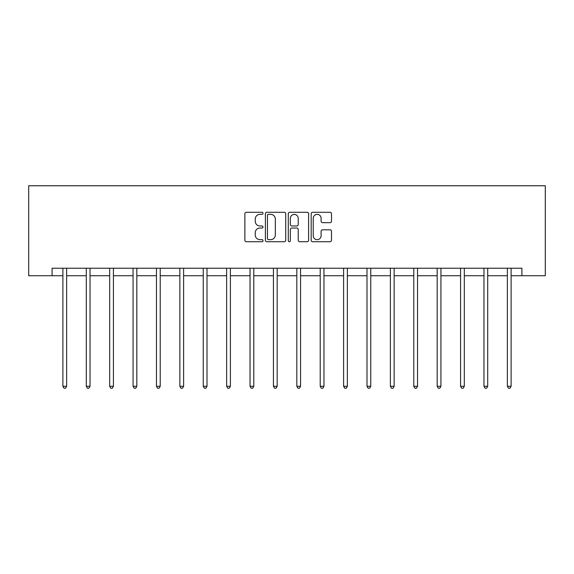 <?xml version="1.0" encoding="UTF-8"?>
<svg xmlns="http://www.w3.org/2000/svg" width="574" height="574" viewBox="0 0 574 574"><rect width="100%" height="100%" fill="white"/><g stroke="black" fill="none" stroke-linecap="round" stroke-linejoin="round"><path stroke-width="0.86" d="M263.007 213.313A1.033 1.033 0 0 0 261.981 212.287L246.339 212.287A1.471 1.471 0 0 0 244.868 213.758L244.868 240.248A1.471 1.471 0 0 0 246.339 241.719L261.981 241.719A1.033 1.033 0 0 0 263.007 240.693A1.033 1.033 0 0 0 261.981 239.659L259.95 239.659A4.707 4.707 0 0 1 255.243 234.953L255.243 232.743A4.707 4.707 0 0 1 259.95 228.036L261.981 228.036A1.033 1.033 0 0 0 263.007 227.003A1.033 1.033 0 0 0 261.981 225.969L259.95 225.969A4.707 4.707 0 0 1 255.243 221.263L255.243 219.053A4.707 4.707 0 0 1 259.95 214.346L261.981 214.346A1.033 1.033 0 0 0 263.007 213.313M330.014 222.662A1.471 1.471 0 0 0 331.492 221.191L331.492 213.758A1.471 1.471 0 0 0 330.014 212.287L312.651 212.287A1.471 1.471 0 0 0 311.18 213.758L311.18 240.248A1.471 1.471 0 0 0 312.651 241.719L330.014 241.719A1.471 1.471 0 0 0 331.492 240.248L331.492 231.272A1.471 1.471 0 0 0 330.014 229.801L322.581 229.801A1.471 1.471 0 0 0 321.11 231.272L321.11 235.72A3.939 3.939 0 0 1 317.171 239.659A3.939 3.939 0 0 1 313.239 235.72L313.239 218.278A3.939 3.939 0 0 1 317.171 214.346A3.939 3.939 0 0 1 321.11 218.278L321.11 221.191A1.471 1.471 0 0 0 322.581 222.662L330.014 222.662M52.09 275.735L52.09 268.237L521.909 268.237L521.909 275.735L545.3 275.735L545.3 185.768L28.7 185.768L28.7 275.735L62.889 275.735M285.709 213.758A1.471 1.471 0 0 0 284.238 212.287L266.874 212.287A1.471 1.471 0 0 0 265.396 213.758L265.396 240.248A1.471 1.471 0 0 0 266.874 241.719L284.238 241.719A1.471 1.471 0 0 0 285.709 240.248L285.709 213.758M289.762 212.287L307.126 212.287A1.471 1.471 0 0 1 308.604 213.758L308.604 240.248A1.471 1.471 0 0 1 307.126 241.719L299.693 241.719A1.471 1.471 0 0 1 298.222 240.248L298.222 229.507A1.471 1.471 0 0 0 296.751 228.036L291.822 228.036A1.471 1.471 0 0 0 290.351 229.507L290.351 240.693A1.033 1.033 0 0 1 289.318 241.719A1.033 1.033 0 0 1 288.292 240.693L288.292 213.758A1.471 1.471 0 0 1 289.762 212.287M66.641 275.735L86.287 275.735M90.032 275.735L109.677 275.735M113.422 275.735L133.068 275.735M136.82 275.735L156.465 275.735M160.211 275.735L179.856 275.735M183.608 275.735L203.246 275.735M206.999 275.735L226.644 275.735M230.389 275.735L250.034 275.735M253.787 275.735L273.432 275.735M277.177 275.735L296.823 275.735M300.568 275.735L320.213 275.735M323.966 275.735L343.611 275.735M347.356 275.735L367.001 275.735M370.754 275.735L390.392 275.735M394.144 275.735L413.789 275.735M417.535 275.735L437.18 275.735M440.932 275.735L460.578 275.735M464.323 275.735L483.968 275.735M487.713 275.735L507.359 275.735M511.111 275.735L521.909 275.735M268.488 214.346A1.033 1.033 0 0 0 267.462 215.372L267.462 238.633A1.033 1.033 0 0 0 268.488 239.659L270.627 239.659A4.707 4.707 0 0 0 275.333 234.953L275.333 219.053A4.707 4.707 0 0 0 270.627 214.346L268.488 214.346M298.222 218.357A3.939 3.939 0 0 0 294.283 214.418A3.939 3.939 0 0 0 290.351 218.357L290.351 224.499A1.471 1.471 0 0 0 291.822 225.969L296.751 225.969A1.471 1.471 0 0 0 298.222 224.499L298.222 218.357M66.835 268.237L66.749 268.46A1.5 1.5 0 0 0 66.641 269.019L66.641 386.288L62.889 386.288L62.889 269.019A1.5 1.5 0 0 0 62.781 268.46L62.695 268.237M66.641 386.288L65.515 388.232L64.015 388.232L62.889 386.288M90.226 268.237L90.14 268.46A1.5 1.5 0 0 0 90.032 269.019L90.032 386.288L86.287 386.288L86.287 269.019A1.5 1.5 0 0 0 86.172 268.46L86.086 268.237M90.032 386.288L88.905 388.232L87.406 388.232L86.287 386.288M113.623 268.237L113.537 268.46A1.5 1.5 0 0 0 113.422 269.019L113.422 386.288L109.677 386.288L109.677 269.019A1.5 1.5 0 0 0 109.569 268.46L109.476 268.237M113.422 386.288L112.303 388.232L110.804 388.232L109.677 386.288M137.014 268.237L136.928 268.46A1.5 1.5 0 0 0 136.82 269.019L136.82 386.288L133.068 386.288L133.068 269.019A1.5 1.5 0 0 0 132.96 268.46L132.874 268.237M136.82 386.288L135.694 388.232L134.194 388.232L133.068 386.288M160.411 268.237L160.318 268.46A1.5 1.5 0 0 0 160.211 269.019L160.211 386.288L156.465 386.288L156.465 269.019A1.5 1.5 0 0 0 156.358 268.46L156.264 268.237M160.211 386.288L159.084 388.232L157.585 388.232L156.465 386.288M183.802 268.237L183.716 268.46A1.5 1.5 0 0 0 183.608 269.019L183.608 386.288L179.856 386.288L179.856 269.019A1.5 1.5 0 0 0 179.748 268.46L179.662 268.237M183.608 386.288L182.482 388.232L180.982 388.232L179.856 386.288M207.192 268.237L207.106 268.46A1.5 1.5 0 0 0 206.999 269.019L206.999 386.288L203.246 386.288L203.246 269.019A1.5 1.5 0 0 0 203.139 268.46L203.053 268.237M206.999 386.288L205.872 388.232L204.373 388.232L203.246 386.288M230.59 268.237L230.497 268.46A1.5 1.5 0 0 0 230.389 269.019L230.389 386.288L226.644 386.288L226.644 269.019A1.5 1.5 0 0 0 226.536 268.46L226.443 268.237M230.389 386.288L229.27 388.232L227.77 388.232L226.644 386.288M253.981 268.237L253.895 268.46A1.5 1.5 0 0 0 253.787 269.019L253.787 386.288L250.034 386.288L250.034 269.019A1.5 1.5 0 0 0 249.927 268.46L249.841 268.237M253.787 386.288L252.66 388.232L251.161 388.232L250.034 386.288M277.378 268.237L277.285 268.46A1.5 1.5 0 0 0 277.177 269.019L277.177 386.288L273.432 386.288L273.432 269.019A1.5 1.5 0 0 0 273.317 268.46L273.231 268.237M277.177 386.288L276.051 388.232L274.551 388.232L273.432 386.288M300.769 268.237L300.683 268.46A1.5 1.5 0 0 0 300.568 269.019L300.568 386.288L296.823 386.288L296.823 269.019A1.5 1.5 0 0 0 296.715 268.46L296.622 268.237M300.568 386.288L299.449 388.232L297.949 388.232L296.823 386.288M324.159 268.237L324.073 268.46A1.5 1.5 0 0 0 323.966 269.019L323.966 386.288L320.213 386.288L320.213 269.019A1.5 1.5 0 0 0 320.105 268.46L320.019 268.237M323.966 386.288L322.839 388.232L321.34 388.232L320.213 386.288M347.557 268.237L347.464 268.46A1.5 1.5 0 0 0 347.356 269.019L347.356 386.288L343.611 386.288L343.611 269.019A1.5 1.5 0 0 0 343.503 268.46L343.41 268.237M347.356 386.288L346.23 388.232L344.73 388.232L343.611 386.288M370.947 268.237L370.861 268.46A1.5 1.5 0 0 0 370.754 269.019L370.754 386.288L367.001 386.288L367.001 269.019A1.5 1.5 0 0 0 366.894 268.46L366.808 268.237M370.754 386.288L369.627 388.232L368.128 388.232L367.001 386.288M394.338 268.237L394.252 268.46A1.5 1.5 0 0 0 394.144 269.019L394.144 386.288L390.392 386.288L390.392 269.019A1.5 1.5 0 0 0 390.284 268.46L390.198 268.237M394.144 386.288L393.018 388.232L391.518 388.232L390.392 386.288M417.736 268.237L417.642 268.46A1.5 1.5 0 0 0 417.535 269.019L417.535 386.288L413.789 386.288L413.789 269.019A1.5 1.5 0 0 0 413.682 268.46L413.589 268.237M417.535 386.288L416.415 388.232L414.916 388.232L413.789 386.288M441.126 268.237L441.04 268.46A1.5 1.5 0 0 0 440.932 269.019L440.932 386.288L437.18 386.288L437.18 269.019A1.5 1.5 0 0 0 437.072 268.46L436.986 268.237M440.932 386.288L439.806 388.232L438.306 388.232L437.18 386.288M464.524 268.237L464.431 268.46A1.5 1.5 0 0 0 464.323 269.019L464.323 386.288L460.578 386.288L460.578 269.019A1.5 1.5 0 0 0 460.463 268.46L460.377 268.237M464.323 386.288L463.196 388.232L461.697 388.232L460.578 386.288M487.914 268.237L487.828 268.46A1.5 1.5 0 0 0 487.713 269.019L487.713 386.288L483.968 386.288L483.968 269.019A1.5 1.5 0 0 0 483.86 268.46L483.774 268.237M487.713 386.288L486.594 388.232L485.095 388.232L483.968 386.288M511.305 268.237L511.219 268.46A1.5 1.5 0 0 0 511.111 269.019L511.111 386.288L507.359 386.288L507.359 269.019A1.5 1.5 0 0 0 507.251 268.46L507.165 268.237M511.111 386.288L509.985 388.232L508.485 388.232L507.359 386.288"/></g></svg>
